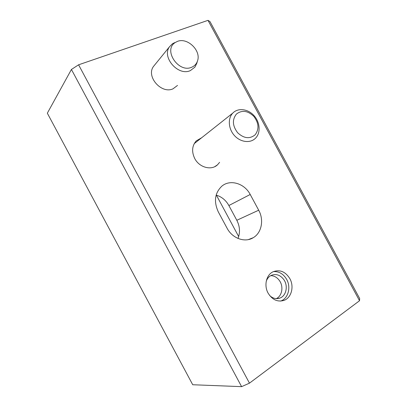 <?xml version="1.0" encoding="UTF-8"?>
<svg xmlns="http://www.w3.org/2000/svg" width="407" height="407" viewBox="0 0 407 407"><rect width="100%" height="100%" fill="white"/><g stroke="black" fill="none" stroke-linecap="round" stroke-linejoin="round"><path stroke-width="0.61" d="M273.423 271.611C278.983 271.26 283.404 273.865 286.691 279.426C291.147 287.24 288.273 298.346 280.916 300.966L280.591 301.088M268.101 293.126C263.741 285.424 266.356 274.71 273.143 271.739C279.863 269.322 285.434 271.627 289.855 278.647C294.347 286.523 291.473 297.721 284.081 300.356C277.635 302.269 272.308 299.857 268.101 293.126M219.607 162.337L217.475 164.85C211.35 170.747 199.293 167.521 194.734 158.532C191.514 151.73 191.997 145.859 196.189 140.929L201.704 137.714M154.741 64.911L153.51 66.422C145.833 76.511 161.426 94.312 172.995 88.828L177.518 85.429M253.205 237.719L253.246 237.693C261.681 232.875 264.128 219.872 258.694 210.21L250.219 194.49C244.571 183.404 230.194 178.994 221.84 186.167C214.789 192.959 213.614 201.541 218.315 211.925L227.07 228.19C232.366 238.482 244.983 242.933 253.205 237.719M216.153 195.106C221.632 196.718 225.87 200.193 228.866 205.525L236.813 220.279C239.921 226.394 240.318 232.448 237.998 238.436M241.605 386.65L192.725 384.742L47.334 113.192L71.423 69.465L78.587 64.805L249.471 383.155L241.605 386.65L71.423 69.465M238.67 236.564L216.387 195.167M359.529 300.732L208.002 20.35L209.987 21.591L359.666 298.54L359.529 300.732L249.471 383.155M208.002 20.35L78.587 64.805M270.731 275.651C274.308 275.753 277.264 277.477 279.604 280.825C283.73 286.721 282.066 296.031 276.297 298.636M266.259 281.212C267.277 278.444 268.971 276.485 271.347 275.33C276.185 273.529 280.377 275.005 283.928 279.757C288.283 285.958 286.248 295.797 280.016 298.041C276.384 299.323 272.955 298.514 269.729 295.614M236.411 114.072C241.916 109.859 247.7 110.607 253.77 116.31C258.847 122.985 259.31 129.146 255.158 134.788C249.771 139.189 243.941 138.522 237.678 132.784C232.478 125.921 232.056 119.683 236.411 114.072M232.982 112.907C238.278 107.59 248.097 108.964 254.024 115.634C260.027 122.227 260.862 132.621 255.708 137.998L255.077 138.614C249.781 143.518 240.12 142.094 234.244 135.348C228.307 128.663 227.676 118.315 232.784 113.105L232.982 112.907M197.502 60.974L196.734 63.467L194.882 67.15L190.466 70.538C178.429 76.552 161.437 57.362 169.526 46.719L172.41 43.803L174.674 42.623M177.289 41.463C187.205 37.073 201.195 50.432 197.593 60.679C196.647 63.736 194.729 65.898 191.829 67.17C178.765 73.55 162.81 49.995 175.208 42.552L177.289 41.463M236.813 220.279L258.694 210.21M228.866 205.525L250.219 194.49M248.356 239.596L253.246 237.693M217.475 164.85L214.733 166.677M284.081 300.356L280.916 300.966M280.016 298.041L276.974 298.652M232.784 113.105L194.215 143.646M175.208 42.552L172.41 43.803M169.526 46.719L153.51 66.422"/></g></svg>
